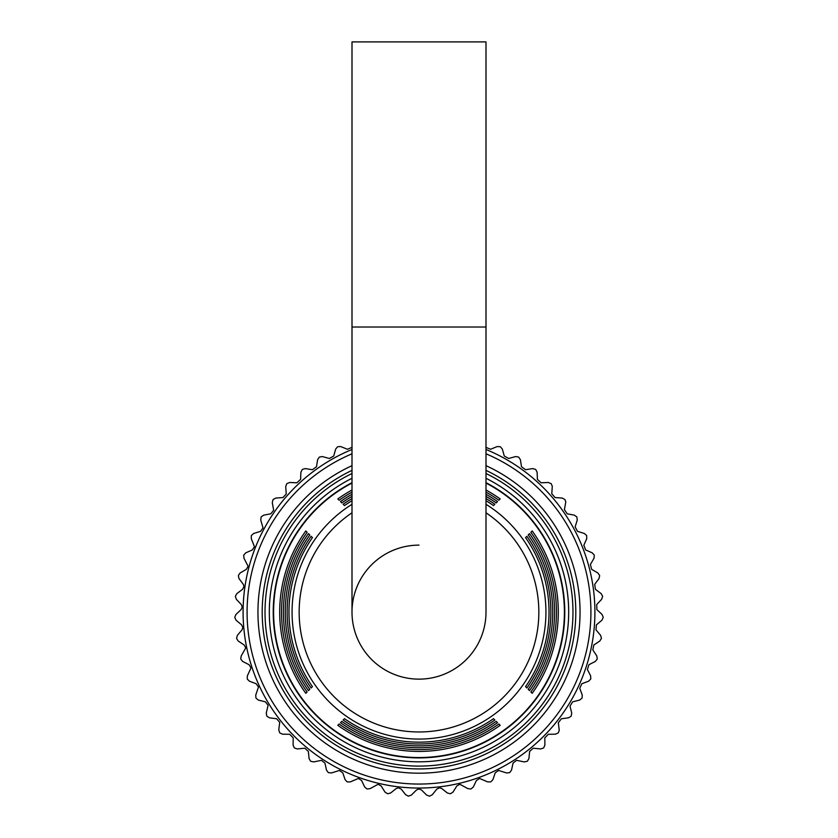 <?xml version="1.0" encoding="UTF-8"?>
<svg xmlns="http://www.w3.org/2000/svg" width="838" height="838" viewBox="0 0 838 838"><rect width="100%" height="100%" fill="white"/><g stroke="black" fill="none" stroke-linecap="round" stroke-linejoin="round"><path stroke-width="1.26" d="M485.914 447.314L490.555 449.273L497.196 446.581L500.097 446.685A184.255 184.255 0 0 1 500.496 446.874L502.35 449.116L504.267 456.019L508.656 458.491L515.559 456.574L518.429 457.014A184.255 184.255 0 0 1 518.795 457.244L520.388 459.685L521.508 466.756L525.583 469.72L532.654 468.599L535.472 469.353A184.255 184.255 0 0 1 535.807 469.626L537.106 472.234L537.409 479.388L541.128 482.793L548.282 482.489L550.985 483.557A184.255 184.255 0 0 1 551.289 483.872L552.294 486.354L551.771 493.75L555.07 497.563L562.214 498.065L564.781 499.448A184.255 184.255 0 0 1 565.042 499.783L565.786 501.962L564.403 509.661L567.242 513.82L574.281 515.14L576.68 516.795A184.255 184.255 0 0 1 576.9 517.172L577.246 520.063L575.13 526.903L577.487 531.355L584.327 533.471L586.516 535.388A184.255 184.255 0 0 1 586.694 535.786L586.715 538.698L583.835 545.255L585.657 549.948L592.215 552.829L594.173 554.986A184.255 184.255 0 0 1 594.299 555.395L593.995 558.297L590.381 564.477L591.659 569.348L597.85 572.962L599.547 575.329A184.255 184.255 0 0 1 599.631 575.748L598.992 578.597L594.697 584.327L595.409 589.313L601.15 593.608L602.564 596.153A184.255 184.255 0 0 1 602.595 596.583L601.642 599.327L596.719 604.533L596.865 609.572L602.072 614.484L603.182 617.177A184.255 184.255 0 0 1 603.171 617.606L601.904 620.235L596.426 624.844L595.996 629.862L600.605 635.34L601.412 638.137A184.255 184.255 0 0 1 601.349 638.566L599.788 641.028L593.828 644.988L592.822 649.921L596.782 655.892L597.253 658.762A184.255 184.255 0 0 1 597.148 659.181L595.315 661.444L588.936 664.702L587.386 669.489L590.633 675.868L590.78 678.78A184.255 184.255 0 0 1 590.622 679.189L588.548 681.221L581.844 683.724L579.749 688.312L582.253 695.027L582.064 697.928A184.255 184.255 0 0 1 581.865 698.305L579.571 700.107L572.616 701.825L570.018 706.141L571.736 713.086L571.223 715.956A184.255 184.255 0 0 1 570.971 716.312L568.489 717.831L561.387 718.753L558.317 722.744L559.26 730.296L558.391 732.632A184.255 184.255 0 0 1 558.108 732.957L555.468 734.182L548.314 734.287L544.794 737.901L544.899 745.066L543.747 747.737A184.255 184.255 0 0 1 543.433 748.03L540.667 748.942L533.188 748.208L529.637 751.424L528.925 758.547L527.479 761.072A184.255 184.255 0 0 1 527.123 761.323L524.274 761.92L516.522 760.317L513.045 763.125L511.515 770.122L509.797 772.468A184.255 184.255 0 0 1 509.42 772.678L506.519 772.95L498.589 770.447L495.216 772.856L492.912 779.644L490.921 781.77A184.255 184.255 0 0 1 490.523 781.938L487.611 781.875L479.619 778.46L476.393 780.503L473.334 786.976L471.113 788.862A184.255 184.255 0 0 1 470.705 788.987L467.814 788.589L459.853 784.263L456.836 785.95L453.044 792.025L450.635 793.649A184.255 184.255 0 0 1 450.205 793.722L447.387 793.01L441.783 788.548L439.562 787.783L436.776 789.124L432.314 794.738L429.737 796.079A184.255 184.255 0 0 1 429.297 796.1L426.584 795.063L421.524 790.004L419 788.956L416.476 790.004L411.416 795.063L408.693 796.1A184.255 184.255 0 0 1 408.263 796.079L405.676 794.738L401.224 789.124L398.438 787.783L396.217 788.548L390.613 793.01L387.795 793.722A184.255 184.255 0 0 1 387.366 793.649L384.956 792.025L381.164 785.95L378.148 784.263L370.176 788.589L367.295 788.987A184.255 184.255 0 0 1 366.876 788.862L364.666 786.976L361.597 780.503L358.381 778.46L350.389 781.875L347.477 781.938A184.255 184.255 0 0 1 347.079 781.77L345.088 779.644L342.784 772.856L339.411 770.447L331.481 772.95L328.58 772.678A184.255 184.255 0 0 1 328.203 772.468L326.485 770.122L324.955 763.125L321.478 760.317L313.716 761.92L310.867 761.323A184.255 184.255 0 0 1 310.521 761.072L309.075 758.547L308.363 751.424L304.812 748.208L297.333 748.942L294.567 748.03A184.255 184.255 0 0 1 294.253 747.737L293.101 745.066L293.206 737.849L289.686 734.287L282.532 734.182L279.892 732.957A184.255 184.255 0 0 1 279.609 732.632L278.771 729.846L279.714 722.283L276.603 718.753L269.511 717.831L267.018 716.312A184.255 184.255 0 0 1 266.777 715.956L266.264 713.086L268.087 705.282L265.384 701.825L258.429 700.107L256.135 698.305A184.255 184.255 0 0 1 255.936 697.928L255.747 695.027L258.481 687.066L256.156 683.724L249.452 681.221L247.378 679.189A184.255 184.255 0 0 1 247.22 678.78L247.367 675.868L251.002 667.876L249.064 664.702L242.674 661.444L240.852 659.181A184.255 184.255 0 0 1 240.736 658.762L241.218 655.892L245.764 647.952L244.172 644.988L238.212 641.028L236.651 638.566A184.255 184.255 0 0 1 236.588 638.137L237.384 635.34L242.004 629.862L242.842 627.568L241.574 624.844L236.096 620.235L234.829 617.606A184.255 184.255 0 0 1 234.808 617.177L235.928 614.484L241.135 609.572L242.255 606.984L241.281 604.533L236.358 599.327L235.405 596.583A184.255 184.255 0 0 1 235.436 596.153L236.85 593.608L242.58 589.313L244.015 586.464L243.303 584.327L239.008 578.597L238.369 575.748A184.255 184.255 0 0 1 238.453 575.329L240.15 572.962L246.341 569.348L248.1 566.279L244.005 558.297L243.69 555.395A184.255 184.255 0 0 1 243.827 554.986L245.785 552.829L252.343 549.948L254.469 546.69L251.285 538.698L251.306 535.786A184.255 184.255 0 0 1 251.484 535.388L253.673 533.471L260.513 531.355L263.027 527.95L260.754 520.063L261.1 517.172A184.255 184.255 0 0 1 261.32 516.795L263.719 515.14L270.758 513.82L273.659 510.311L272.277 502.622L272.958 499.783A184.255 184.255 0 0 1 273.219 499.448L275.786 498.065L282.93 497.563L286.24 494.001L285.716 486.606L286.711 483.872A184.255 184.255 0 0 1 287.015 483.557L289.718 482.489L296.872 482.793L300.591 479.388L300.894 472.234L302.193 469.626A184.255 184.255 0 0 1 302.528 469.353L305.336 468.599L312.417 469.72L316.492 466.756L317.612 459.685L319.205 457.244A184.255 184.255 0 0 1 319.561 457.014L322.441 456.574L329.344 458.491L333.734 456.019L335.65 449.116L337.505 446.874A184.255 184.255 0 0 1 337.892 446.685L340.804 446.581L347.435 449.273L352.086 447.314M269.312 612.128A149.688 149.688 0 0 1 352.002 478.278A149.688 149.688 0 0 0 419 761.815A149.688 149.688 0 0 0 485.998 478.278A149.688 149.688 0 0 1 568.688 612.128M273.23 612.128A145.77 145.77 0 0 1 352.002 482.678A145.77 145.77 0 0 0 419 757.898A145.77 145.77 0 0 0 564.77 612.128A145.77 145.77 0 0 1 419 757.898A145.77 145.77 0 0 1 273.23 612.128M485.998 482.678A145.77 145.77 0 0 1 564.77 612.128A145.77 145.77 0 0 0 485.998 482.678M485.998 453.798A171.926 171.926 0 0 1 419 784.054A171.926 171.926 0 0 1 352.002 453.798M485.998 449.472A175.917 175.917 0 0 1 419 788.045A175.917 175.917 0 0 1 352.002 449.472M419 545.129A66.998 66.998 0 0 0 352.002 612.128A66.998 66.998 0 0 0 419 679.136A66.998 66.998 0 0 0 485.998 612.128A66.998 66.998 0 0 1 419 679.136A66.998 66.998 0 0 0 485.998 612.128L485.998 41.9L352.002 41.9L352.002 327.019L485.998 327.019M485.998 483.076A145.414 145.414 0 0 1 419 757.542A145.414 145.414 0 0 1 352.002 483.076M339.149 724.011A137.453 137.453 0 0 0 498.851 724.011L500.171 725.331A139.297 139.297 0 0 1 337.829 725.331L339.149 724.011L337.829 725.331M341.81 721.35A133.734 133.734 0 0 0 496.19 721.35L497.51 722.67A135.578 135.578 0 0 1 340.49 722.67L341.81 721.35L340.49 722.67M344.481 718.679A130.026 130.026 0 0 0 493.519 718.679L494.849 719.999A131.87 131.87 0 0 1 343.151 719.999L344.481 718.679L343.151 719.999M312.448 686.657A130.026 130.026 0 0 1 312.448 537.608L311.128 536.289A131.87 131.87 0 0 0 311.128 687.977L312.448 686.657L311.128 687.977M309.788 689.318A133.734 133.734 0 0 1 309.788 534.948L308.457 533.617A135.578 135.578 0 0 0 308.457 690.638L309.788 689.318L308.457 690.638M307.117 691.989A137.453 137.453 0 0 1 307.117 532.277L305.797 530.957A139.297 139.297 0 0 0 305.797 693.309L307.117 691.989L305.797 693.309M530.883 691.989A137.453 137.453 0 0 0 530.883 532.277L532.203 530.957A139.297 139.297 0 0 1 532.203 693.309L530.883 691.989L532.203 693.309M528.212 689.318A133.734 133.734 0 0 0 528.212 534.948L529.532 533.617A135.578 135.578 0 0 1 529.532 690.638L528.212 689.318L529.532 690.638M525.552 686.657A130.026 130.026 0 0 0 525.552 537.608L526.872 536.289A131.87 131.87 0 0 1 526.872 687.977L525.552 686.657L526.872 687.977M352.002 500.705A130.026 130.026 0 0 0 344.481 505.586L343.151 504.256A131.87 131.87 0 0 1 352.002 498.558M485.998 498.558A131.87 131.87 0 0 1 494.849 504.256L493.519 505.586L494.849 504.256M485.998 500.705A130.026 130.026 0 0 1 493.519 505.586M352.002 496.389A133.734 133.734 0 0 0 341.81 502.915L340.49 501.595A135.578 135.578 0 0 1 352.002 494.263M485.998 494.263A135.578 135.578 0 0 1 497.51 501.595L496.19 502.915L497.51 501.595M485.998 496.389A133.734 133.734 0 0 1 496.19 502.915M352.002 492.116A137.453 137.453 0 0 0 339.149 500.255L337.829 498.935A139.297 139.297 0 0 1 352.002 490.01M485.998 490.01A139.297 139.297 0 0 1 500.171 498.935L498.851 500.255L500.171 498.935M485.998 492.116A137.453 137.453 0 0 1 498.851 500.255M493.519 718.679L494.849 719.999M496.19 721.35L497.51 722.67M498.851 724.011L500.171 725.331M312.448 537.608L311.128 536.289M309.788 534.948L308.457 533.617M307.117 532.277L305.797 530.957M344.481 505.586L343.151 504.256M341.81 502.915L340.49 501.595M339.149 500.255L337.829 498.935M525.552 537.608L526.872 536.289M528.212 534.948L529.532 533.617M530.883 532.277L532.203 530.957M352.002 470.38A156.79 156.79 0 0 0 419 768.928A156.79 156.79 0 0 0 485.998 470.38M485.998 465.666A161.064 161.064 0 0 1 419 773.191A161.064 161.064 0 0 1 352.002 465.666M485.998 473.512A153.962 153.962 0 0 1 419 766.1A153.962 153.962 0 0 1 352.002 473.512M485.998 504.308A126.947 126.947 0 0 1 419 739.074A126.947 126.947 0 0 1 352.002 504.308M352.002 512.783A119.824 119.824 0 0 0 419 731.962A119.824 119.824 0 0 0 485.998 512.783M352.002 327.019L352.002 612.128"/></g></svg>
